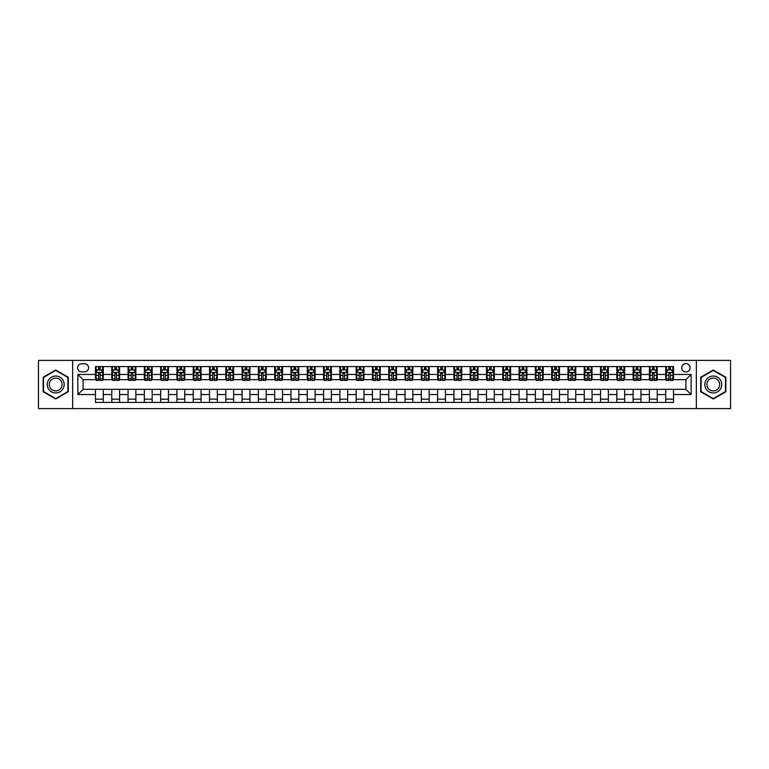 <?xml version="1.0" encoding="UTF-8"?>
<svg xmlns="http://www.w3.org/2000/svg" width="769" height="769" viewBox="0 0 769 769"><rect width="100%" height="100%" fill="white"/><g stroke="black" fill="none" stroke-linecap="round" stroke-linejoin="round"><path stroke-width="1.15" d="M685.91 363.65A4.172 4.172 0 0 0 681.738 367.813A4.172 4.172 0 0 0 685.91 371.985A4.172 4.172 0 0 0 690.081 367.813A4.172 4.172 0 0 0 685.91 363.65M696.339 408.608L730.55 408.608L730.55 360.392L696.339 360.392L696.339 408.608L72.661 408.608L72.661 360.392L38.45 360.392L38.45 408.608L72.661 408.608M81.658 371.86L84.523 371.86A4.037 4.037 0 0 0 88.57 367.813A4.037 4.037 0 0 0 84.523 363.775L81.658 363.775A4.037 4.037 0 0 0 77.621 367.813A4.037 4.037 0 0 0 81.658 371.86M696.339 360.392L72.661 360.392M95.471 394.535L77.88 394.535L77.88 374.465L95.471 374.465L95.471 379.675L83.09 379.675L83.09 389.325L95.471 389.325L95.471 402.418L673.529 402.418L673.529 389.325L685.91 389.325L685.91 379.675L673.529 379.675L673.529 374.465L691.12 374.465L691.12 394.535L673.529 394.535M673.529 374.465L673.529 366.582L95.471 366.582L95.471 374.465M665.704 366.582L665.704 379.675L666.358 379.675M668.838 379.675L670.395 379.675M672.875 379.675L673.529 379.675M665.704 379.675L656.582 379.675M649.411 366.582L649.411 379.675L650.065 379.675M652.545 379.675L654.102 379.675M649.411 379.675L640.289 379.675M633.118 366.582L633.118 379.675L633.771 379.675M636.251 379.675L637.818 379.675M633.118 379.675L623.995 379.675M616.825 366.582L616.825 379.675L617.478 379.675M619.958 379.675L621.525 379.675M616.825 379.675L607.702 379.675M600.541 366.582L600.541 379.675L601.185 379.675M603.665 379.675L605.232 379.675M600.541 379.675L591.409 379.675M584.248 366.582L584.248 379.675L584.892 379.675M587.372 379.675L588.939 379.675M584.248 379.675L575.125 379.675M567.955 366.582L567.955 379.675L568.608 379.675M571.079 379.675L572.645 379.675M567.955 379.675L558.832 379.675M551.661 366.582L551.661 379.675L552.315 379.675M554.785 379.675L556.352 379.675M551.661 379.675L542.539 379.675M535.368 366.582L535.368 379.675L536.022 379.675M538.492 379.675L540.059 379.675M535.368 379.675L526.246 379.675M519.075 366.582L519.075 379.675L519.729 379.675M522.199 379.675L523.766 379.675M519.075 379.675L509.953 379.675M502.782 366.582L502.782 379.675L503.435 379.675M505.915 379.675L507.473 379.675M502.782 379.675L493.66 379.675M486.489 366.582L486.489 379.675L487.142 379.675M489.622 379.675L491.18 379.675M486.489 379.675L477.366 379.675M470.195 366.582L470.195 379.675L470.849 379.675M473.329 379.675L474.886 379.675M470.195 379.675L461.073 379.675M453.902 366.582L453.902 379.675L454.556 379.675M457.036 379.675L458.593 379.675M453.902 379.675L444.78 379.675M437.609 366.582L437.609 379.675L438.263 379.675M440.743 379.675L442.31 379.675M437.609 379.675L428.487 379.675M421.325 366.582L421.325 379.675L421.97 379.675M424.45 379.675L426.016 379.675M421.325 379.675L412.194 379.675M405.032 366.582L405.032 379.675L405.676 379.675M408.156 379.675L409.723 379.675M405.032 379.675L395.9 379.675M388.739 366.582L388.739 379.675L389.383 379.675M391.863 379.675L393.43 379.675M388.739 379.675L379.617 379.675M372.446 366.582L372.446 379.675L373.1 379.675M375.57 379.675L377.137 379.675M372.446 379.675L363.324 379.675M356.153 366.582L356.153 379.675L356.806 379.675M359.277 379.675L360.844 379.675M356.153 379.675L347.03 379.675M339.86 366.582L339.86 379.675L340.513 379.675M342.984 379.675L344.55 379.675M339.86 379.675L330.737 379.675M323.566 366.582L323.566 379.675L324.22 379.675M326.69 379.675L328.257 379.675M323.566 379.675L314.444 379.675M307.273 366.582L307.273 379.675L307.927 379.675M310.407 379.675L311.964 379.675M307.273 379.675L298.151 379.675M290.98 366.582L290.98 379.675L291.634 379.675M294.114 379.675L295.671 379.675M290.98 379.675L281.858 379.675M274.687 366.582L274.687 379.675L275.34 379.675M277.82 379.675L279.378 379.675M274.687 379.675L265.565 379.675M258.394 366.582L258.394 379.675L259.047 379.675M261.527 379.675L263.085 379.675M258.394 379.675L249.271 379.675M242.1 366.582L242.1 379.675L242.754 379.675M245.234 379.675L246.801 379.675M242.1 379.675L232.978 379.675M225.817 366.582L225.817 379.675L226.461 379.675M228.941 379.675L230.508 379.675M225.817 379.675L216.685 379.675M209.524 366.582L209.524 379.675L210.168 379.675M212.648 379.675L214.215 379.675M209.524 379.675L200.392 379.675M193.23 366.582L193.23 379.675L193.875 379.675M196.355 379.675L197.921 379.675M193.23 379.675L184.108 379.675M176.937 366.582L176.937 379.675L177.591 379.675M180.061 379.675L181.628 379.675M176.937 379.675L167.815 379.675M160.644 366.582L160.644 379.675L161.298 379.675M163.768 379.675L165.335 379.675M160.644 379.675L151.522 379.675M144.351 366.582L144.351 379.675L145.005 379.675M147.475 379.675L149.042 379.675M144.351 379.675L135.229 379.675M128.058 366.582L128.058 379.675L128.711 379.675M131.182 379.675L132.749 379.675M128.058 379.675L118.935 379.675M111.765 366.582L111.765 379.675L112.418 379.675M114.898 379.675L116.455 379.675M111.765 379.675L102.642 379.675M95.471 379.675L96.125 379.675M98.605 379.675L100.162 379.675M95.471 389.325L103.296 389.325L103.296 402.418M673.529 389.325L103.296 389.325M103.296 366.582L103.296 379.675M95.471 369.841L96.125 369.841M98.605 369.841L100.162 369.841M102.642 369.841L103.296 369.841M95.471 399.159L103.296 399.159M111.765 389.325L111.765 402.418M119.589 366.582L119.589 379.675M111.765 369.841L112.418 369.841M114.898 369.841L116.455 369.841M118.935 369.841L119.589 369.841M119.589 389.325L119.589 402.418M111.765 399.159L119.589 399.159M128.058 389.325L128.058 402.418M135.882 389.325L135.882 402.418M128.058 399.159L135.882 399.159M135.882 366.582L135.882 379.675M128.058 369.841L128.711 369.841M131.182 369.841L132.749 369.841M135.229 369.841L135.882 369.841M144.351 389.325L144.351 402.418M152.175 389.325L152.175 402.418M144.351 399.159L152.175 399.159M152.175 366.582L152.175 379.675M144.351 369.841L145.005 369.841M147.475 369.841L149.042 369.841M151.522 369.841L152.175 369.841M160.644 389.325L160.644 402.418M168.459 389.325L168.459 402.418M160.644 399.159L168.459 399.159M168.459 366.582L168.459 379.675M160.644 369.841L161.298 369.841M163.768 369.841L165.335 369.841M167.815 369.841L168.459 369.841M176.937 389.325L176.937 402.418M184.752 389.325L184.752 402.418M176.937 399.159L184.752 399.159M184.752 366.582L184.752 379.675M176.937 369.841L177.591 369.841M180.061 369.841L181.628 369.841M184.108 369.841L184.752 369.841M193.23 389.325L193.23 402.418M201.045 389.325L201.045 402.418M193.23 399.159L201.045 399.159M201.045 366.582L201.045 379.675M193.23 369.841L193.875 369.841M196.355 369.841L197.921 369.841M200.392 369.841L201.045 369.841M209.524 389.325L209.524 402.418M217.339 389.325L217.339 402.418M209.524 399.159L217.339 399.159M217.339 366.582L217.339 379.675M209.524 369.841L210.168 369.841M212.648 369.841L214.215 369.841M216.685 369.841L217.339 369.841M225.817 389.325L225.817 402.418M233.632 389.325L233.632 402.418M225.817 399.159L233.632 399.159M233.632 366.582L233.632 379.675M225.817 369.841L226.461 369.841M228.941 369.841L230.508 369.841M232.978 369.841L233.632 369.841M242.1 389.325L242.1 402.418M249.925 389.325L249.925 402.418M242.1 399.159L249.925 399.159M249.925 366.582L249.925 379.675M242.1 369.841L242.754 369.841M245.234 369.841L246.801 369.841M249.271 369.841L249.925 369.841M258.394 389.325L258.394 402.418M266.218 389.325L266.218 402.418M258.394 399.159L266.218 399.159M266.218 366.582L266.218 379.675M258.394 369.841L259.047 369.841M261.527 369.841L263.085 369.841M265.565 369.841L266.218 369.841M274.687 389.325L274.687 402.418M282.511 389.325L282.511 402.418M274.687 399.159L282.511 399.159M282.511 366.582L282.511 379.675M274.687 369.841L275.34 369.841M277.82 369.841L279.378 369.841M281.858 369.841L282.511 369.841M290.98 389.325L290.98 402.418M298.805 389.325L298.805 402.418M290.98 399.159L298.805 399.159M298.805 366.582L298.805 379.675M290.98 369.841L291.634 369.841M294.114 369.841L295.671 369.841M298.151 369.841L298.805 369.841M307.273 389.325L307.273 402.418M315.098 389.325L315.098 402.418M307.273 399.159L315.098 399.159M315.098 366.582L315.098 379.675M307.273 369.841L307.927 369.841M310.407 369.841L311.964 369.841M314.444 369.841L315.098 369.841M323.566 389.325L323.566 402.418M331.391 389.325L331.391 402.418M323.566 399.159L331.391 399.159M331.391 366.582L331.391 379.675M323.566 369.841L324.22 369.841M326.69 369.841L328.257 369.841M330.737 369.841L331.391 369.841M339.86 389.325L339.86 402.418M347.675 389.325L347.675 402.418M339.86 399.159L347.675 399.159M347.675 366.582L347.675 379.675M339.86 369.841L340.513 369.841M342.984 369.841L344.55 369.841M347.03 369.841L347.675 369.841M356.153 389.325L356.153 402.418M363.968 389.325L363.968 402.418M356.153 399.159L363.968 399.159M363.968 366.582L363.968 379.675M356.153 369.841L356.806 369.841M359.277 369.841L360.844 369.841M363.324 369.841L363.968 369.841M372.446 389.325L372.446 402.418M380.261 389.325L380.261 402.418M372.446 399.159L380.261 399.159M380.261 366.582L380.261 379.675M372.446 369.841L373.1 369.841M375.57 369.841L377.137 369.841M379.617 369.841L380.261 369.841M388.739 389.325L388.739 402.418M396.554 389.325L396.554 402.418M388.739 399.159L396.554 399.159M396.554 366.582L396.554 379.675M388.739 369.841L389.383 369.841M391.863 369.841L393.43 369.841M395.9 369.841L396.554 369.841M405.032 389.325L405.032 402.418M412.847 389.325L412.847 402.418M405.032 399.159L412.847 399.159M412.847 366.582L412.847 379.675M405.032 369.841L405.676 369.841M408.156 369.841L409.723 369.841M412.194 369.841L412.847 369.841M421.325 389.325L421.325 402.418M429.14 389.325L429.14 402.418M421.325 399.159L429.14 399.159M429.14 366.582L429.14 379.675M421.325 369.841L421.97 369.841M424.45 369.841L426.016 369.841M428.487 369.841L429.14 369.841M437.609 389.325L437.609 402.418M445.434 389.325L445.434 402.418M437.609 399.159L445.434 399.159M445.434 366.582L445.434 379.675M437.609 369.841L438.263 369.841M440.743 369.841L442.31 369.841M444.78 369.841L445.434 369.841M453.902 389.325L453.902 402.418M461.727 389.325L461.727 402.418M453.902 399.159L461.727 399.159M461.727 366.582L461.727 379.675M453.902 369.841L454.556 369.841M457.036 369.841L458.593 369.841M461.073 369.841L461.727 369.841M470.195 389.325L470.195 402.418M478.02 389.325L478.02 402.418M470.195 399.159L478.02 399.159M478.02 366.582L478.02 379.675M470.195 369.841L470.849 369.841M473.329 369.841L474.886 369.841M477.366 369.841L478.02 369.841M486.489 389.325L486.489 402.418M494.313 389.325L494.313 402.418M486.489 399.159L494.313 399.159M494.313 366.582L494.313 379.675M486.489 369.841L487.142 369.841M489.622 369.841L491.18 369.841M493.66 369.841L494.313 369.841M502.782 389.325L502.782 402.418M510.606 389.325L510.606 402.418M502.782 399.159L510.606 399.159M510.606 366.582L510.606 379.675M502.782 369.841L503.435 369.841M505.915 369.841L507.473 369.841M509.953 369.841L510.606 369.841M519.075 389.325L519.075 402.418M526.9 389.325L526.9 402.418M519.075 399.159L526.9 399.159M526.9 366.582L526.9 379.675M519.075 369.841L519.729 369.841M522.199 369.841L523.766 369.841M526.246 369.841L526.9 369.841M535.368 389.325L535.368 402.418M543.183 389.325L543.183 402.418M535.368 399.159L543.183 399.159M543.183 366.582L543.183 379.675M535.368 369.841L536.022 369.841M538.492 369.841L540.059 369.841M542.539 369.841L543.183 369.841M551.661 389.325L551.661 402.418M559.476 389.325L559.476 402.418M551.661 399.159L559.476 399.159M559.476 366.582L559.476 379.675M551.661 369.841L552.315 369.841M554.785 369.841L556.352 369.841M558.832 369.841L559.476 369.841M567.955 389.325L567.955 402.418M575.77 389.325L575.77 402.418M567.955 399.159L575.77 399.159M575.77 366.582L575.77 379.675M567.955 369.841L568.608 369.841M571.079 369.841L572.645 369.841M575.125 369.841L575.77 369.841M584.248 389.325L584.248 402.418M592.063 389.325L592.063 402.418M584.248 399.159L592.063 399.159M592.063 366.582L592.063 379.675M584.248 369.841L584.892 369.841M587.372 369.841L588.939 369.841M591.409 369.841L592.063 369.841M600.541 389.325L600.541 402.418M608.356 389.325L608.356 402.418M600.541 399.159L608.356 399.159M608.356 366.582L608.356 379.675M600.541 369.841L601.185 369.841M603.665 369.841L605.232 369.841M607.702 369.841L608.356 369.841M616.825 389.325L616.825 402.418M624.649 389.325L624.649 402.418M616.825 399.159L624.649 399.159M624.649 366.582L624.649 379.675M616.825 369.841L617.478 369.841M619.958 369.841L621.525 369.841M623.995 369.841L624.649 369.841M633.118 389.325L633.118 402.418M640.942 389.325L640.942 402.418M633.118 399.159L640.942 399.159M640.942 366.582L640.942 379.675M633.118 369.841L633.771 369.841M636.251 369.841L637.818 369.841M640.289 369.841L640.942 369.841M649.411 389.325L649.411 402.418M657.235 389.325L657.235 402.418M649.411 399.159L657.235 399.159M657.235 366.582L657.235 379.675M649.411 369.841L650.065 369.841M652.545 369.841L654.102 369.841M656.582 369.841L657.235 369.841M665.704 389.325L665.704 402.418M665.704 399.159L673.529 399.159M665.704 369.841L666.358 369.841M668.838 369.841L670.395 369.841M672.875 369.841L673.529 369.841M83.09 379.675L77.88 374.465M83.09 389.325L77.88 394.535M691.12 374.465L685.91 379.675M691.12 394.535L685.91 389.325M55.724 399.024L68.297 391.757L68.297 377.243L55.724 369.976L43.141 377.243L43.141 391.757L55.724 399.024M725.859 377.243L713.276 369.976L700.703 377.243L700.703 391.757L713.276 399.024L725.859 391.757L725.859 377.243M100.162 368.274L98.605 368.274M102.642 378.829L100.162 378.829L100.162 380.463L102.642 380.463L102.642 372.513L101.335 369.899L97.432 369.899L96.125 372.513L96.125 380.463L98.605 380.463L98.605 378.829L96.125 378.829M96.125 372.513L96.125 366.582M102.642 372.513L102.642 366.582M98.605 369.899L98.605 366.582M100.162 366.582L100.162 369.899M100.162 378.829L100.162 373.484L98.605 373.484L98.605 378.829M116.455 368.274L114.898 368.274M118.935 378.829L116.455 378.829L116.455 380.463L118.935 380.463L118.935 372.513L117.628 369.899L113.725 369.899L112.418 372.513L112.418 380.463L114.898 380.463L114.898 378.829L112.418 378.829M112.418 372.513L112.418 366.582M118.935 372.513L118.935 366.582M114.898 369.899L114.898 366.582M116.455 366.582L116.455 369.899M116.455 378.829L116.455 373.484L114.898 373.484L114.898 378.829M132.749 368.274L131.182 368.274M135.229 378.829L132.749 378.829L132.749 380.463L135.229 380.463L135.229 372.513L133.921 369.899L130.009 369.899L128.711 372.513L128.711 380.463L131.182 380.463L131.182 378.829L128.711 378.829M128.711 372.513L128.711 366.582M135.229 372.513L135.229 366.582M131.182 369.899L131.182 366.582M132.749 366.582L132.749 369.899M132.749 378.829L132.749 373.484L131.182 373.484L131.182 378.829M149.042 368.274L147.475 368.274M151.522 378.829L149.042 378.829L149.042 380.463L151.522 380.463L151.522 372.513L150.215 369.899L146.302 369.899L145.005 372.513L145.005 380.463L147.475 380.463L147.475 378.829L145.005 378.829M145.005 372.513L145.005 366.582M151.522 372.513L151.522 366.582M147.475 369.899L147.475 366.582M149.042 366.582L149.042 369.899M149.042 378.829L149.042 373.484L147.475 373.484L147.475 378.829M165.335 368.274L163.768 368.274M167.815 378.829L165.335 378.829L165.335 380.463L167.815 380.463L167.815 372.513L166.508 369.899L162.595 369.899L161.298 372.513L161.298 380.463L163.768 380.463L163.768 378.829L161.298 378.829M161.298 372.513L161.298 366.582M167.815 372.513L167.815 366.582M163.768 369.899L163.768 366.582M165.335 366.582L165.335 369.899M165.335 378.829L165.335 373.484L163.768 373.484L163.768 378.829M63.058 380.261A8.469 8.469 0 0 0 51.485 377.166A8.469 8.469 0 0 0 48.38 388.739A8.469 8.469 0 0 0 59.953 391.834A8.469 8.469 0 0 0 63.058 380.261M61.27 381.289A6.412 6.412 0 0 0 52.513 378.944A6.412 6.412 0 0 0 50.168 387.711A6.412 6.412 0 0 0 58.925 390.056A6.412 6.412 0 0 0 61.27 381.289M55.724 398.573L43.535 391.536L43.535 377.464L55.724 370.427L67.903 377.464L67.903 391.536L55.724 398.573M713.276 392.969A8.469 8.469 0 0 0 721.755 384.5A8.469 8.469 0 0 0 713.276 376.031A8.469 8.469 0 0 0 704.808 384.5A8.469 8.469 0 0 0 713.276 392.969M713.276 390.912A6.412 6.412 0 0 0 719.697 384.5A6.412 6.412 0 0 0 713.276 378.088A6.412 6.412 0 0 0 706.865 384.5A6.412 6.412 0 0 0 713.276 390.912M701.097 377.464L713.276 370.427L725.465 377.464L725.465 391.536L713.276 398.573L701.097 391.536L701.097 377.464M181.628 368.274L180.061 368.274M184.108 378.829L181.628 378.829L181.628 380.463L184.108 380.463L184.108 372.513L182.801 369.899L178.889 369.899L177.591 372.513L177.591 380.463L180.061 380.463L180.061 378.829L177.591 378.829M177.591 372.513L177.591 366.582M184.108 372.513L184.108 366.582M180.061 369.899L180.061 366.582M181.628 366.582L181.628 369.899M181.628 378.829L181.628 373.484L180.061 373.484L180.061 378.829M197.921 368.274L196.355 368.274M200.392 378.829L197.921 378.829L197.921 380.463L200.392 380.463L200.392 372.513L199.094 369.899L195.182 369.899L193.875 372.513L193.875 380.463L196.355 380.463L196.355 378.829L193.875 378.829M193.875 372.513L193.875 366.582M200.392 372.513L200.392 366.582M196.355 369.899L196.355 366.582M197.921 366.582L197.921 369.899M197.921 378.829L197.921 373.484L196.355 373.484L196.355 378.829M214.215 368.274L212.648 368.274M216.685 378.829L214.215 378.829L214.215 380.463L216.685 380.463L216.685 372.513L215.387 369.899L211.475 369.899L210.168 372.513L210.168 380.463L212.648 380.463L212.648 378.829L210.168 378.829M210.168 372.513L210.168 366.582M216.685 372.513L216.685 366.582M212.648 369.899L212.648 366.582M214.215 366.582L214.215 369.899M214.215 378.829L214.215 373.484L212.648 373.484L212.648 378.829M230.508 368.274L228.941 368.274M232.978 378.829L230.508 378.829L230.508 380.463L232.978 380.463L232.978 372.513L231.68 369.899L227.768 369.899L226.461 372.513L226.461 380.463L228.941 380.463L228.941 378.829L226.461 378.829M226.461 372.513L226.461 366.582M232.978 372.513L232.978 366.582M228.941 369.899L228.941 366.582M230.508 366.582L230.508 369.899M230.508 378.829L230.508 373.484L228.941 373.484L228.941 378.829M246.801 368.274L245.234 368.274M249.271 378.829L246.801 378.829L246.801 380.463L249.271 380.463L249.271 372.513L247.974 369.899L244.061 369.899L242.754 372.513L242.754 380.463L245.234 380.463L245.234 378.829L242.754 378.829M242.754 372.513L242.754 366.582M249.271 372.513L249.271 366.582M245.234 369.899L245.234 366.582M246.801 366.582L246.801 369.899M246.801 378.829L246.801 373.484L245.234 373.484L245.234 378.829M263.085 368.274L261.527 368.274M265.565 378.829L263.085 378.829L263.085 380.463L265.565 380.463L265.565 372.513L264.267 369.899L260.355 369.899L259.047 372.513L259.047 380.463L261.527 380.463L261.527 378.829L259.047 378.829M259.047 372.513L259.047 366.582M265.565 372.513L265.565 366.582M261.527 369.899L261.527 366.582M263.085 366.582L263.085 369.899M263.085 378.829L263.085 373.484L261.527 373.484L261.527 378.829M279.378 368.274L277.82 368.274M281.858 378.829L279.378 378.829L279.378 380.463L281.858 380.463L281.858 372.513L280.55 369.899L276.648 369.899L275.34 372.513L275.34 380.463L277.82 380.463L277.82 378.829L275.34 378.829M275.34 372.513L275.34 366.582M281.858 372.513L281.858 366.582M277.82 369.899L277.82 366.582M279.378 366.582L279.378 369.899M279.378 378.829L279.378 373.484L277.82 373.484L277.82 378.829M295.671 368.274L294.114 368.274M298.151 378.829L295.671 378.829L295.671 380.463L298.151 380.463L298.151 372.513L296.844 369.899L292.941 369.899L291.634 372.513L291.634 380.463L294.114 380.463L294.114 378.829L291.634 378.829M291.634 372.513L291.634 366.582M298.151 372.513L298.151 366.582M294.114 369.899L294.114 366.582M295.671 366.582L295.671 369.899M295.671 378.829L295.671 373.484L294.114 373.484L294.114 378.829M311.964 368.274L310.407 368.274M314.444 378.829L311.964 378.829L311.964 380.463L314.444 380.463L314.444 372.513L313.137 369.899L309.225 369.899L307.927 372.513L307.927 380.463L310.407 380.463L310.407 378.829L307.927 378.829M307.927 372.513L307.927 366.582M314.444 372.513L314.444 366.582M310.407 369.899L310.407 366.582M311.964 366.582L311.964 369.899M311.964 378.829L311.964 373.484L310.407 373.484L310.407 378.829M328.257 368.274L326.69 368.274M330.737 378.829L328.257 378.829L328.257 380.463L330.737 380.463L330.737 372.513L329.43 369.899L325.518 369.899L324.22 372.513L324.22 380.463L326.69 380.463L326.69 378.829L324.22 378.829M324.22 372.513L324.22 366.582M330.737 372.513L330.737 366.582M326.69 369.899L326.69 366.582M328.257 366.582L328.257 369.899M328.257 378.829L328.257 373.484L326.69 373.484L326.69 378.829M344.55 368.274L342.984 368.274M347.03 378.829L344.55 378.829L344.55 380.463L347.03 380.463L347.03 372.513L345.723 369.899L341.811 369.899L340.513 372.513L340.513 380.463L342.984 380.463L342.984 378.829L340.513 378.829M340.513 372.513L340.513 366.582M347.03 372.513L347.03 366.582M342.984 369.899L342.984 366.582M344.55 366.582L344.55 369.899M344.55 378.829L344.55 373.484L342.984 373.484L342.984 378.829M360.844 368.274L359.277 368.274M363.324 378.829L360.844 378.829L360.844 380.463L363.324 380.463L363.324 372.513L362.016 369.899L358.104 369.899L356.806 372.513L356.806 380.463L359.277 380.463L359.277 378.829L356.806 378.829M356.806 372.513L356.806 366.582M363.324 372.513L363.324 366.582M359.277 369.899L359.277 366.582M360.844 366.582L360.844 369.899M360.844 378.829L360.844 373.484L359.277 373.484L359.277 378.829M377.137 368.274L375.57 368.274M379.617 378.829L377.137 378.829L377.137 380.463L379.617 380.463L379.617 372.513L378.31 369.899L374.397 369.899L373.1 372.513L373.1 380.463L375.57 380.463L375.57 378.829L373.1 378.829M373.1 372.513L373.1 366.582M379.617 372.513L379.617 366.582M375.57 369.899L375.57 366.582M377.137 366.582L377.137 369.899M377.137 378.829L377.137 373.484L375.57 373.484L375.57 378.829M393.43 368.274L391.863 368.274M395.9 378.829L393.43 378.829L393.43 380.463L395.9 380.463L395.9 372.513L394.603 369.899L390.69 369.899L389.383 372.513L389.383 380.463L391.863 380.463L391.863 378.829L389.383 378.829M389.383 372.513L389.383 366.582M395.9 372.513L395.9 366.582M391.863 369.899L391.863 366.582M393.43 366.582L393.43 369.899M393.43 378.829L393.43 373.484L391.863 373.484L391.863 378.829M409.723 368.274L408.156 368.274M412.194 378.829L409.723 378.829L409.723 380.463L412.194 380.463L412.194 372.513L410.896 369.899L406.984 369.899L405.676 372.513L405.676 380.463L408.156 380.463L408.156 378.829L405.676 378.829M405.676 372.513L405.676 366.582M412.194 372.513L412.194 366.582M408.156 369.899L408.156 366.582M409.723 366.582L409.723 369.899M409.723 378.829L409.723 373.484L408.156 373.484L408.156 378.829M426.016 368.274L424.45 368.274M428.487 378.829L426.016 378.829L426.016 380.463L428.487 380.463L428.487 372.513L427.189 369.899L423.277 369.899L421.97 372.513L421.97 380.463L424.45 380.463L424.45 378.829L421.97 378.829M421.97 372.513L421.97 366.582M428.487 372.513L428.487 366.582M424.45 369.899L424.45 366.582M426.016 366.582L426.016 369.899M426.016 378.829L426.016 373.484L424.45 373.484L424.45 378.829M442.31 368.274L440.743 368.274M444.78 378.829L442.31 378.829L442.31 380.463L444.78 380.463L444.78 372.513L443.482 369.899L439.57 369.899L438.263 372.513L438.263 380.463L440.743 380.463L440.743 378.829L438.263 378.829M438.263 372.513L438.263 366.582M444.78 372.513L444.78 366.582M440.743 369.899L440.743 366.582M442.31 366.582L442.31 369.899M442.31 378.829L442.31 373.484L440.743 373.484L440.743 378.829M458.593 368.274L457.036 368.274M461.073 378.829L458.593 378.829L458.593 380.463L461.073 380.463L461.073 372.513L459.775 369.899L455.863 369.899L454.556 372.513L454.556 380.463L457.036 380.463L457.036 378.829L454.556 378.829M454.556 372.513L454.556 366.582M461.073 372.513L461.073 366.582M457.036 369.899L457.036 366.582M458.593 366.582L458.593 369.899M458.593 378.829L458.593 373.484L457.036 373.484L457.036 378.829M474.886 368.274L473.329 368.274M477.366 378.829L474.886 378.829L474.886 380.463L477.366 380.463L477.366 372.513L476.059 369.899L472.156 369.899L470.849 372.513L470.849 380.463L473.329 380.463L473.329 378.829L470.849 378.829M470.849 372.513L470.849 366.582M477.366 372.513L477.366 366.582M473.329 369.899L473.329 366.582M474.886 366.582L474.886 369.899M474.886 378.829L474.886 373.484L473.329 373.484L473.329 378.829M491.18 368.274L489.622 368.274M493.66 378.829L491.18 378.829L491.18 380.463L493.66 380.463L493.66 372.513L492.352 369.899L488.45 369.899L487.142 372.513L487.142 380.463L489.622 380.463L489.622 378.829L487.142 378.829M487.142 372.513L487.142 366.582M493.66 372.513L493.66 366.582M489.622 369.899L489.622 366.582M491.18 366.582L491.18 369.899M491.18 378.829L491.18 373.484L489.622 373.484L489.622 378.829M507.473 368.274L505.915 368.274M509.953 378.829L507.473 378.829L507.473 380.463L509.953 380.463L509.953 372.513L508.645 369.899L504.733 369.899L503.435 372.513L503.435 380.463L505.915 380.463L505.915 378.829L503.435 378.829M503.435 372.513L503.435 366.582M509.953 372.513L509.953 366.582M505.915 369.899L505.915 366.582M507.473 366.582L507.473 369.899M507.473 378.829L507.473 373.484L505.915 373.484L505.915 378.829M523.766 368.274L522.199 368.274M526.246 378.829L523.766 378.829L523.766 380.463L526.246 380.463L526.246 372.513L524.939 369.899L521.026 369.899L519.729 372.513L519.729 380.463L522.199 380.463L522.199 378.829L519.729 378.829M519.729 372.513L519.729 366.582M526.246 372.513L526.246 366.582M522.199 369.899L522.199 366.582M523.766 366.582L523.766 369.899M523.766 378.829L523.766 373.484L522.199 373.484L522.199 378.829M540.059 368.274L538.492 368.274M542.539 378.829L540.059 378.829L540.059 380.463L542.539 380.463L542.539 372.513L541.232 369.899L537.32 369.899L536.022 372.513L536.022 380.463L538.492 380.463L538.492 378.829L536.022 378.829M536.022 372.513L536.022 366.582M542.539 372.513L542.539 366.582M538.492 369.899L538.492 366.582M540.059 366.582L540.059 369.899M540.059 378.829L540.059 373.484L538.492 373.484L538.492 378.829M556.352 368.274L554.785 368.274M558.832 378.829L556.352 378.829L556.352 380.463L558.832 380.463L558.832 372.513L557.525 369.899L553.613 369.899L552.315 372.513L552.315 380.463L554.785 380.463L554.785 378.829L552.315 378.829M552.315 372.513L552.315 366.582M558.832 372.513L558.832 366.582M554.785 369.899L554.785 366.582M556.352 366.582L556.352 369.899M556.352 378.829L556.352 373.484L554.785 373.484L554.785 378.829M572.645 368.274L571.079 368.274M575.125 378.829L572.645 378.829L572.645 380.463L575.125 380.463L575.125 372.513L573.818 369.899L569.906 369.899L568.608 372.513L568.608 380.463L571.079 380.463L571.079 378.829L568.608 378.829M568.608 372.513L568.608 366.582M575.125 372.513L575.125 366.582M571.079 369.899L571.079 366.582M572.645 366.582L572.645 369.899M572.645 378.829L572.645 373.484L571.079 373.484L571.079 378.829M588.939 368.274L587.372 368.274M591.409 378.829L588.939 378.829L588.939 380.463L591.409 380.463L591.409 372.513L590.111 369.899L586.199 369.899L584.892 372.513L584.892 380.463L587.372 380.463L587.372 378.829L584.892 378.829M584.892 372.513L584.892 366.582M591.409 372.513L591.409 366.582M587.372 369.899L587.372 366.582M588.939 366.582L588.939 369.899M588.939 378.829L588.939 373.484L587.372 373.484L587.372 378.829M605.232 368.274L603.665 368.274M607.702 378.829L605.232 378.829L605.232 380.463L607.702 380.463L607.702 372.513L606.405 369.899L602.492 369.899L601.185 372.513L601.185 380.463L603.665 380.463L603.665 378.829L601.185 378.829M601.185 372.513L601.185 366.582M607.702 372.513L607.702 366.582M603.665 369.899L603.665 366.582M605.232 366.582L605.232 369.899M605.232 378.829L605.232 373.484L603.665 373.484L603.665 378.829M621.525 368.274L619.958 368.274M623.995 378.829L621.525 378.829L621.525 380.463L623.995 380.463L623.995 372.513L622.698 369.899L618.785 369.899L617.478 372.513L617.478 380.463L619.958 380.463L619.958 378.829L617.478 378.829M617.478 372.513L617.478 366.582M623.995 372.513L623.995 366.582M619.958 369.899L619.958 366.582M621.525 366.582L621.525 369.899M621.525 378.829L621.525 373.484L619.958 373.484L619.958 378.829M637.818 368.274L636.251 368.274M640.289 378.829L637.818 378.829L637.818 380.463L640.289 380.463L640.289 372.513L638.991 369.899L635.079 369.899L633.771 372.513L633.771 380.463L636.251 380.463L636.251 378.829L633.771 378.829M633.771 372.513L633.771 366.582M640.289 372.513L640.289 366.582M636.251 369.899L636.251 366.582M637.818 366.582L637.818 369.899M637.818 378.829L637.818 373.484L636.251 373.484L636.251 378.829M654.102 368.274L652.545 368.274M656.582 378.829L654.102 378.829L654.102 380.463L656.582 380.463L656.582 372.513L655.275 369.899L651.372 369.899L650.065 372.513L650.065 380.463L652.545 380.463L652.545 378.829L650.065 378.829M650.065 372.513L650.065 366.582M656.582 372.513L656.582 366.582M652.545 369.899L652.545 366.582M654.102 366.582L654.102 369.899M654.102 378.829L654.102 373.484L652.545 373.484L652.545 378.829M670.395 368.274L668.838 368.274M672.875 378.829L670.395 378.829L670.395 380.463L672.875 380.463L672.875 372.513L671.568 369.899L667.665 369.899L666.358 372.513L666.358 380.463L668.838 380.463L668.838 378.829L666.358 378.829M666.358 372.513L666.358 366.582M672.875 372.513L672.875 366.582M668.838 369.899L668.838 366.582M670.395 366.582L670.395 369.899M670.395 378.829L670.395 373.484L668.838 373.484L668.838 378.829M111.765 394.535L103.296 394.535M111.765 374.465L103.296 374.465M128.058 374.465L119.589 374.465M128.058 394.535L119.589 394.535M144.351 374.465L135.882 374.465M144.351 394.535L135.882 394.535M160.644 374.465L152.175 374.465M160.644 394.535L152.175 394.535M176.937 374.465L168.459 374.465M176.937 394.535L168.459 394.535M193.23 374.465L184.752 374.465M193.23 394.535L184.752 394.535M209.524 374.465L201.045 374.465M209.524 394.535L201.045 394.535M225.817 374.465L217.339 374.465M225.817 394.535L217.339 394.535M242.1 374.465L233.632 374.465M242.1 394.535L233.632 394.535M258.394 374.465L249.925 374.465M258.394 394.535L249.925 394.535M274.687 374.465L266.218 374.465M274.687 394.535L266.218 394.535M290.98 374.465L282.511 374.465M290.98 394.535L282.511 394.535M307.273 374.465L298.805 374.465M307.273 394.535L298.805 394.535M323.566 374.465L315.098 374.465M323.566 394.535L315.098 394.535M339.86 374.465L331.391 374.465M339.86 394.535L331.391 394.535M356.153 374.465L347.675 374.465M356.153 394.535L347.675 394.535M372.446 374.465L363.968 374.465M372.446 394.535L363.968 394.535M388.739 374.465L380.261 374.465M388.739 394.535L380.261 394.535M405.032 374.465L396.554 374.465M405.032 394.535L396.554 394.535M421.325 374.465L412.847 374.465M421.325 394.535L412.847 394.535M437.609 374.465L429.14 374.465M437.609 394.535L429.14 394.535M453.902 374.465L445.434 374.465M453.902 394.535L445.434 394.535M470.195 374.465L461.727 374.465M470.195 394.535L461.727 394.535M486.489 374.465L478.02 374.465M486.489 394.535L478.02 394.535M502.782 374.465L494.313 374.465M502.782 394.535L494.313 394.535M519.075 374.465L510.606 374.465M519.075 394.535L510.606 394.535M535.368 374.465L526.9 374.465M535.368 394.535L526.9 394.535M551.661 374.465L543.183 374.465M551.661 394.535L543.183 394.535M567.955 374.465L559.476 374.465M567.955 394.535L559.476 394.535M584.248 374.465L575.77 374.465M584.248 394.535L575.77 394.535M600.541 374.465L592.063 374.465M600.541 394.535L592.063 394.535M616.825 374.465L608.356 374.465M616.825 394.535L608.356 394.535M633.118 374.465L624.649 374.465M633.118 394.535L624.649 394.535M649.411 374.465L640.942 374.465M649.411 394.535L640.942 394.535M665.704 374.465L657.235 374.465M665.704 394.535L657.235 394.535M102.613 372.446L96.154 372.446M96.125 370.062L97.346 370.062M101.421 370.062L102.642 370.062M98.605 375.33L96.125 375.33M102.642 375.33L100.162 375.33M100.162 369.101L98.605 369.101M118.897 372.446L112.447 372.446M112.418 370.062L113.639 370.062M117.705 370.062L118.935 370.062M114.898 375.33L112.418 375.33M118.935 375.33L116.455 375.33M116.455 369.101L114.898 369.101M135.19 372.446L128.74 372.446M128.711 370.062L129.932 370.062M133.998 370.062L135.229 370.062M131.182 375.33L128.711 375.33M135.229 375.33L132.749 375.33M132.749 369.101L131.182 369.101M151.483 372.446L145.033 372.446M145.005 370.062L146.225 370.062M150.291 370.062L151.522 370.062M147.475 375.33L145.005 375.33M151.522 375.33L149.042 375.33M149.042 369.101L147.475 369.101M167.777 372.446L161.327 372.446M161.298 370.062L162.519 370.062M166.585 370.062L167.815 370.062M163.768 375.33L161.298 375.33M167.815 375.33L165.335 375.33M165.335 369.101L163.768 369.101M184.07 372.446L177.62 372.446M177.591 370.062L178.812 370.062M182.878 370.062L184.108 370.062M180.061 375.33L177.591 375.33M184.108 375.33L181.628 375.33M181.628 369.101L180.061 369.101M200.363 372.446L193.913 372.446M193.875 370.062L195.105 370.062M199.171 370.062L200.392 370.062M196.355 375.33L193.875 375.33M200.392 375.33L197.921 375.33M197.921 369.101L196.355 369.101M216.656 372.446L210.206 372.446M210.168 370.062L211.398 370.062M215.464 370.062L216.685 370.062M212.648 375.33L210.168 375.33M216.685 375.33L214.215 375.33M214.215 369.101L212.648 369.101M232.949 372.446L226.499 372.446M226.461 370.062L227.691 370.062M231.757 370.062L232.978 370.062M228.941 375.33L226.461 375.33M232.978 375.33L230.508 375.33M230.508 369.101L228.941 369.101M249.243 372.446L242.793 372.446M242.754 370.062L243.984 370.062M248.051 370.062L249.271 370.062M245.234 375.33L242.754 375.33M249.271 375.33L246.801 375.33M246.801 369.101L245.234 369.101M265.536 372.446L259.086 372.446M259.047 370.062L260.278 370.062M264.344 370.062L265.565 370.062M261.527 375.33L259.047 375.33M265.565 375.33L263.085 375.33M263.085 369.101L261.527 369.101M281.829 372.446L275.369 372.446M275.34 370.062L276.571 370.062M280.637 370.062L281.858 370.062M277.82 375.33L275.34 375.33M281.858 375.33L279.378 375.33M279.378 369.101L277.82 369.101M298.122 372.446L291.662 372.446M291.634 370.062L292.854 370.062M296.921 370.062L298.151 370.062M294.114 375.33L291.634 375.33M298.151 375.33L295.671 375.33M295.671 369.101L294.114 369.101M314.406 372.446L307.956 372.446M307.927 370.062L309.148 370.062M313.214 370.062L314.444 370.062M310.407 375.33L307.927 375.33M314.444 375.33L311.964 375.33M311.964 369.101L310.407 369.101M330.699 372.446L324.249 372.446M324.22 370.062L325.441 370.062M329.507 370.062L330.737 370.062M326.69 375.33L324.22 375.33M330.737 375.33L328.257 375.33M328.257 369.101L326.69 369.101M346.992 372.446L340.542 372.446M340.513 370.062L341.734 370.062M345.8 370.062L347.03 370.062M342.984 375.33L340.513 375.33M347.03 375.33L344.55 375.33M344.55 369.101L342.984 369.101M363.285 372.446L356.835 372.446M356.806 370.062L358.027 370.062M362.093 370.062L363.324 370.062M359.277 375.33L356.806 375.33M363.324 375.33L360.844 375.33M360.844 369.101L359.277 369.101M379.578 372.446L373.128 372.446M373.1 370.062L374.32 370.062M378.386 370.062L379.617 370.062M375.57 375.33L373.1 375.33M379.617 375.33L377.137 375.33M377.137 369.101L375.57 369.101M395.872 372.446L389.422 372.446M389.383 370.062L390.614 370.062M394.68 370.062L395.9 370.062M391.863 375.33L389.383 375.33M395.9 375.33L393.43 375.33M393.43 369.101L391.863 369.101M412.165 372.446L405.715 372.446M405.676 370.062L406.907 370.062M410.973 370.062L412.194 370.062M408.156 375.33L405.676 375.33M412.194 375.33L409.723 375.33M409.723 369.101L408.156 369.101M428.458 372.446L422.008 372.446M421.97 370.062L423.2 370.062M427.266 370.062L428.487 370.062M424.45 375.33L421.97 375.33M428.487 375.33L426.016 375.33M426.016 369.101L424.45 369.101M444.751 372.446L438.301 372.446M438.263 370.062L439.493 370.062M443.559 370.062L444.78 370.062M440.743 375.33L438.263 375.33M444.78 375.33L442.31 375.33M442.31 369.101L440.743 369.101M461.044 372.446L454.594 372.446M454.556 370.062L455.786 370.062M459.852 370.062L461.073 370.062M457.036 375.33L454.556 375.33M461.073 375.33L458.593 375.33M458.593 369.101L457.036 369.101M477.338 372.446L470.878 372.446M470.849 370.062L472.079 370.062M476.146 370.062L477.366 370.062M473.329 375.33L470.849 375.33M477.366 375.33L474.886 375.33M474.886 369.101L473.329 369.101M493.631 372.446L487.171 372.446M487.142 370.062L488.363 370.062M492.429 370.062L493.66 370.062M489.622 375.33L487.142 375.33M493.66 375.33L491.18 375.33M491.18 369.101L489.622 369.101M509.914 372.446L503.464 372.446M503.435 370.062L504.656 370.062M508.722 370.062L509.953 370.062M505.915 375.33L503.435 375.33M509.953 375.33L507.473 375.33M507.473 369.101L505.915 369.101M526.207 372.446L519.757 372.446M519.729 370.062L520.949 370.062M525.016 370.062L526.246 370.062M522.199 375.33L519.729 375.33M526.246 375.33L523.766 375.33M523.766 369.101L522.199 369.101M542.501 372.446L536.051 372.446M536.022 370.062L537.243 370.062M541.309 370.062L542.539 370.062M538.492 375.33L536.022 375.33M542.539 375.33L540.059 375.33M540.059 369.101L538.492 369.101M558.794 372.446L552.344 372.446M552.315 370.062L553.536 370.062M557.602 370.062L558.832 370.062M554.785 375.33L552.315 375.33M558.832 375.33L556.352 375.33M556.352 369.101L554.785 369.101M575.087 372.446L568.637 372.446M568.608 370.062L569.829 370.062M573.895 370.062L575.125 370.062M571.079 375.33L568.608 375.33M575.125 375.33L572.645 375.33M572.645 369.101L571.079 369.101M591.38 372.446L584.93 372.446M584.892 370.062L586.122 370.062M590.188 370.062L591.409 370.062M587.372 375.33L584.892 375.33M591.409 375.33L588.939 375.33M588.939 369.101L587.372 369.101M607.673 372.446L601.223 372.446M601.185 370.062L602.415 370.062M606.481 370.062L607.702 370.062M603.665 375.33L601.185 375.33M607.702 375.33L605.232 375.33M605.232 369.101L603.665 369.101M623.967 372.446L617.517 372.446M617.478 370.062L618.709 370.062M622.775 370.062L623.995 370.062M619.958 375.33L617.478 375.33M623.995 375.33L621.525 375.33M621.525 369.101L619.958 369.101M640.26 372.446L633.81 372.446M633.771 370.062L635.002 370.062M639.068 370.062L640.289 370.062M636.251 375.33L633.771 375.33M640.289 375.33L637.818 375.33M637.818 369.101L636.251 369.101M656.553 372.446L650.103 372.446M650.065 370.062L651.295 370.062M655.361 370.062L656.582 370.062M652.545 375.33L650.065 375.33M656.582 375.33L654.102 375.33M654.102 369.101L652.545 369.101M672.846 372.446L666.387 372.446M666.358 370.062L667.579 370.062M671.654 370.062L672.875 370.062M668.838 375.33L666.358 375.33M672.875 375.33L670.395 375.33M670.395 369.101L668.838 369.101"/></g></svg>
